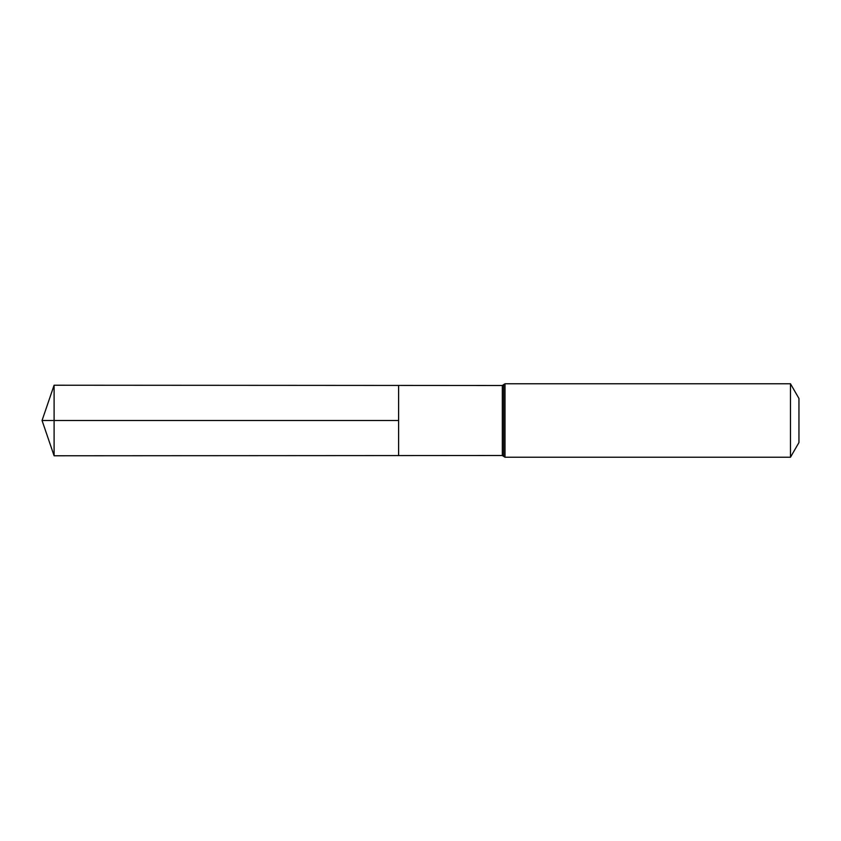 <?xml version="1.0" encoding="UTF-8"?>
<svg xmlns="http://www.w3.org/2000/svg" width="841" height="841" viewBox="0 0 841 841"><rect width="100%" height="100%" fill="white"/><g stroke="black" fill="none" stroke-linecap="round" stroke-linejoin="round"><path stroke-width="1.26" d="M398.602 420.5L398.602 385.43L54.097 385.231L54.097 455.769L398.602 455.57L398.602 385.43L502.329 385.493L502.329 455.507L398.602 455.57L398.602 420.5M790.466 383.759L790.466 457.241L798.95 442.545L798.95 398.455L790.466 383.759L505.01 383.759L502.329 385.493M54.097 455.769L42.05 420.5L398.602 420.5L54.097 420.5M790.466 457.241L505.01 457.241L505.01 383.759M505.01 457.241L503.664 456.369L503.664 384.631M503.664 456.369L502.329 455.507M42.05 420.5L54.097 385.231"/></g></svg>
